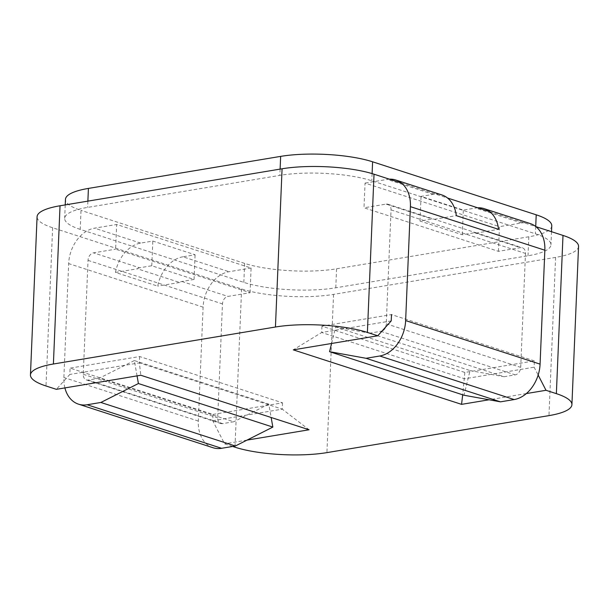 <?xml version="1.0" encoding="UTF-8"?>
<svg xmlns="http://www.w3.org/2000/svg" width="609" height="609" viewBox="0 0 609 609"><rect width="100%" height="100%" fill="white"/><g stroke="black" fill="none" stroke-linecap="round" stroke-linejoin="round"><path stroke-width="0.46" stroke-dasharray="3.04 2.28" d="M80.221 229.372A65.285 15.781 2.4 0 1 64.668 218.365A65.285 15.781 2.4 0 1 87.612 207.403L279.858 175.369A65.285 15.781 2.4 0 1 371.802 180.789L535.41 233.795A65.285 15.781 2.4 0 1 550.962 244.803A65.285 15.781 2.4 0 1 528.018 255.765L335.78 287.798A65.285 15.781 2.4 0 1 243.828 282.378L80.221 229.372L81.012 210.387A65.285 15.781 2.4 0 1 65.46 199.379M551.762 225.817A65.285 15.781 2.4 0 1 528.81 236.779L336.571 268.805A65.285 15.781 2.4 0 1 244.62 263.385L81.012 210.387M498.436 251.342L499.471 226.655L365.035 183.103L363.999 207.791L498.436 251.342L520.543 247.657A6.851 5.024 -72 0 1 522.377 247.779A6.851 5.024 -72 0 1 525.483 253.435L520.703 367.356A6.851 5.024 -72 0 1 515.214 374.87L504.077 376.727L369.64 333.176L380.77 331.319A6.851 5.024 -72 0 0 382.262 330.801M331.57 343.476L335.62 327.01L470.057 370.569L463.997 395.233M385.368 327.376A6.851 5.024 -72 0 0 386.266 323.805L391.039 209.884A6.851 5.024 -72 0 0 387.941 204.228A6.851 5.024 -72 0 0 386.106 204.106L363.999 207.791M389.387 179.175A32.315 23.675 -72 0 0 387.141 179.419L365.035 183.103M476.657 232.996L434.377 219.293A6.851 5.024 -72 0 0 434.019 219.156A6.851 5.024 -72 0 0 432.184 219.034L420.012 221.059L462.292 234.754L474.464 232.729A6.851 5.024 108 0 1 476.299 232.851A6.851 5.024 108 0 1 476.657 232.996L498.565 229.342M530.226 223.564A32.315 23.675 -72 0 0 521.578 222.978L499.471 226.655M477.745 207.806A32.315 23.675 -72 0 0 475.5 208.05L463.327 210.075L421.047 196.38L433.22 194.347A32.315 23.675 108 0 1 441.868 194.941M470.057 370.569L504.077 376.727M335.62 327.01L369.64 333.176M462.292 234.754L463.327 210.075M434.377 219.293L456.293 215.647M420.012 221.059L421.047 196.38M250.071 292.723L251.098 268.036L116.662 224.485L115.626 249.172L250.071 292.723L227.964 296.408A6.851 5.024 108 0 0 222.468 303.921L217.695 417.843A6.851 5.024 108 0 0 220.793 423.499A6.851 5.024 108 0 0 222.628 423.62L233.757 421.763L99.32 378.212L88.191 380.069A6.851 5.024 108 0 1 86.356 379.94A6.851 5.024 108 0 1 83.258 374.291L88.031 260.37A6.851 5.024 108 0 1 93.527 252.849L115.626 249.172M137.055 375.882L134.345 360.551L268.782 404.102L271.15 417.485M64.897 387.91A32.315 23.675 108 0 1 63.884 377.519L68.657 263.598A32.315 23.675 108 0 1 94.555 228.169L116.662 224.485M212.952 447.714A32.315 23.675 108 0 1 198.321 421.07L203.094 307.149A32.315 23.675 108 0 1 228.999 271.721L251.098 268.036M139.606 267.777A6.851 5.024 -72 0 0 137.36 268.782L179.632 282.477A6.851 5.024 108 0 1 181.878 281.48L194.05 279.447L151.778 265.752L139.606 267.777L93.527 252.849M182.913 256.792A32.315 23.675 -72 0 0 157.723 286.131L115.444 272.436A32.315 23.675 108 0 1 140.641 243.098L152.813 241.073L195.086 254.768L182.913 256.792L228.999 271.721M268.782 404.102L233.757 421.763M134.345 360.551L99.32 378.212M179.632 282.477L157.723 286.131M194.05 279.447L195.086 254.768M151.778 265.752L152.813 241.073M115.444 272.436L137.36 268.782M578.55 246.432A65.285 15.781 2.4 0 1 555.598 257.394L333.557 294.391A65.285 15.781 2.4 0 1 241.606 288.971L52.633 227.751A65.285 15.781 2.4 0 1 37.08 216.735M534.39 360.871L391.496 314.579L321.948 326.165L464.842 372.457L534.39 360.871L534.123 367.197L538.158 375.045M401.453 183.088L447.531 198.016M489.811 211.711L535.89 226.639M232.691 446.458L224.614 443.839L212.731 420.743L212.998 414.417L70.104 368.125L69.837 374.451L56.355 389.334M526.351 393.566L489.08 399.778M247.026 440.109L224.614 443.839M391.229 320.905L321.681 332.491L464.576 378.783L534.123 367.197M321.948 326.165L321.681 332.491L293.302 349.855M464.842 372.457L462.688 394.815M212.998 414.417L282.538 402.831L139.644 356.539L70.104 368.125M139.644 356.539L139.385 362.865L69.837 374.451M212.731 420.743L282.272 409.157L139.385 362.865L140.808 375.258M282.538 402.831L282.272 409.157L309.067 429.771M87.879 201.137L87.612 207.403M280.117 169.104L279.858 175.369M372.107 173.603L371.802 180.789M535.722 226.502L535.41 233.795M528.81 236.779L528.018 255.765M336.571 268.805L335.78 287.798M244.62 263.385L243.828 282.378M380.77 331.319L515.214 374.87M386.266 323.805L520.703 367.356M391.039 209.884L525.483 253.435M386.106 204.106L432.184 219.034M474.464 232.729L520.543 247.657M433.22 194.347L387.141 179.419M521.578 222.978L475.5 208.05M88.191 380.069L222.628 423.62M83.258 374.291L217.695 417.843M198.321 421.07L63.884 377.519M88.031 260.37L222.468 303.921M203.094 307.149L68.657 263.598M181.878 281.48L227.964 296.408M140.641 243.098L94.555 228.169M52.633 227.751L46.002 385.977M555.598 257.394L548.968 415.62M333.557 294.391L326.926 452.616M241.606 288.971L234.975 447.196M65.232 204.906L64.668 218.365M551.51 231.702L550.962 244.803M387.941 204.228L434.019 219.156M476.299 232.851L522.377 247.779M86.356 379.94L220.793 423.499"/><path stroke-width="0.91" d="M65.232 204.906L65.46 199.379A65.285 15.781 2.4 0 1 88.412 188.417L280.65 156.384A65.285 15.781 2.4 0 1 372.601 161.804L536.209 214.81A65.285 15.781 2.4 0 1 551.762 225.817L551.51 231.702M329.56 351.682L366.032 358.29L500.469 401.841L463.997 395.233L329.56 351.682L331.57 343.476M366.032 358.29L379.734 356.006A32.315 23.675 -72 0 0 405.64 320.578L410.413 206.657A32.315 23.675 -72 0 0 395.781 180.013A32.315 23.675 -72 0 0 389.387 179.175M500.469 401.841L514.179 399.557A32.315 23.675 -72 0 0 540.076 364.129L544.849 250.208A32.315 23.675 -72 0 0 530.226 223.564L484.14 208.636A32.315 23.675 -72 0 0 477.745 207.806M382.262 330.801A6.851 5.024 -72 0 0 385.368 327.376M395.781 180.013L441.868 194.941A32.315 23.675 108 0 1 456.293 215.647L498.565 229.342A32.315 23.675 -72 0 0 484.14 208.636M271.15 417.485L272.847 427.084L138.41 383.533L137.055 375.882M138.41 383.533L100.866 402.465L87.156 404.749A32.315 23.675 108 0 1 78.515 404.163A32.315 23.675 108 0 1 64.897 387.91M100.866 402.465L235.302 446.016L221.592 448.3A32.315 23.675 108 0 1 212.952 447.714L78.515 404.163M272.847 427.084L235.302 446.016M247.026 440.109L309.067 429.771L140.808 375.258L56.355 389.334L46.002 385.977A65.285 15.781 2.4 0 1 30.45 374.969A65.285 15.781 2.4 0 1 53.402 364.007L275.443 327.01A65.285 15.781 2.4 0 1 367.394 332.43L377.747 335.787L391.229 320.905L391.496 314.579M30.45 374.969L37.08 216.735A65.285 15.781 2.4 0 1 60.032 205.773L282.074 168.784A65.285 15.781 2.4 0 1 374.025 174.204L401.453 183.088M538.158 375.045L546.007 390.293L556.367 393.65A65.285 15.781 2.4 0 1 571.92 404.658A65.285 15.781 2.4 0 1 548.968 415.62L326.926 452.616A65.285 15.781 2.4 0 1 234.975 447.196L232.691 446.458M447.531 198.016L489.811 211.711M535.89 226.639L562.998 235.424A65.285 15.781 2.4 0 1 578.55 246.432L571.92 404.658M546.007 390.293L526.351 393.566M489.08 399.778L461.561 404.361L293.302 349.855L377.747 335.787M462.688 394.815L461.561 404.361M88.412 188.417L87.879 201.137M280.65 156.384L280.117 169.104M372.601 161.804L372.107 173.603M536.209 214.81L535.722 226.502M514.179 399.557L379.734 356.006M540.076 364.129L405.64 320.578M544.849 250.208L410.413 206.657M221.592 448.3L87.156 404.749M60.032 205.773L53.402 364.007M282.074 168.784L275.443 327.01M374.025 174.204L367.394 332.43M562.998 235.424L556.367 393.65"/></g></svg>
